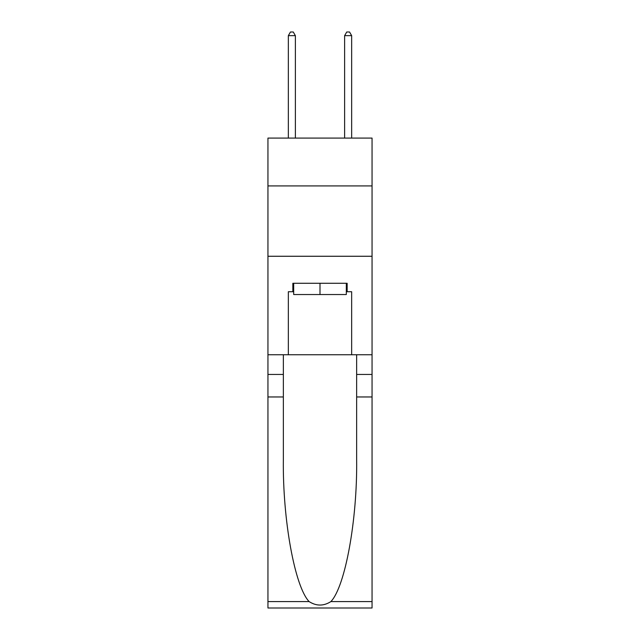 <?xml version="1.0" encoding="UTF-8"?>
<svg xmlns="http://www.w3.org/2000/svg" width="640" height="640" viewBox="0 0 640 640"><rect width="100%" height="100%" fill="white"/><g stroke="black" fill="none" stroke-linecap="round" stroke-linejoin="round"><path stroke-width="0.96" d="M372.056 185.92L372.056 138.08L267.944 138.08L267.944 185.92L372.056 185.92L372.056 354.752L351.656 354.752L351.656 291.72L347.152 291.72L347.152 283.28L292.848 283.28L292.848 291.72L293.688 291.72M267.944 396.96L283.352 396.96L283.352 459.704C282.6 519.672 294.768 586.664 309.112 601.584C316.368 606.208 323.624 606.208 330.888 601.584L372.056 601.584L372.056 608L267.944 608L267.944 185.92M346.312 283.28L346.312 294.536L293.688 294.536L293.688 283.28M320 283.28L320 294.536M330.888 601.584C345.232 586.664 357.4 519.672 356.648 459.704L356.648 354.752M356.648 396.96L372.056 396.96L372.056 354.752M283.352 354.752L283.352 396.96M372.056 601.584L372.056 396.96M267.944 354.752L288.344 354.752L288.344 291.72L292.848 291.72M267.944 256.264L372.056 256.264M288.344 354.752L351.656 354.752M346.312 291.72L347.152 291.72M295.376 138.08L295.376 35.656L288.344 35.656L288.344 138.08M288.344 35.656L290.456 32L293.272 32L295.376 35.656M351.656 138.08L351.656 35.656L344.624 35.656L344.624 138.08M344.624 35.656L346.728 32L349.544 32L351.656 35.656M356.648 374.448L372.056 374.448M283.352 374.448L267.944 374.448M267.944 601.584L309.112 601.584"/></g></svg>
